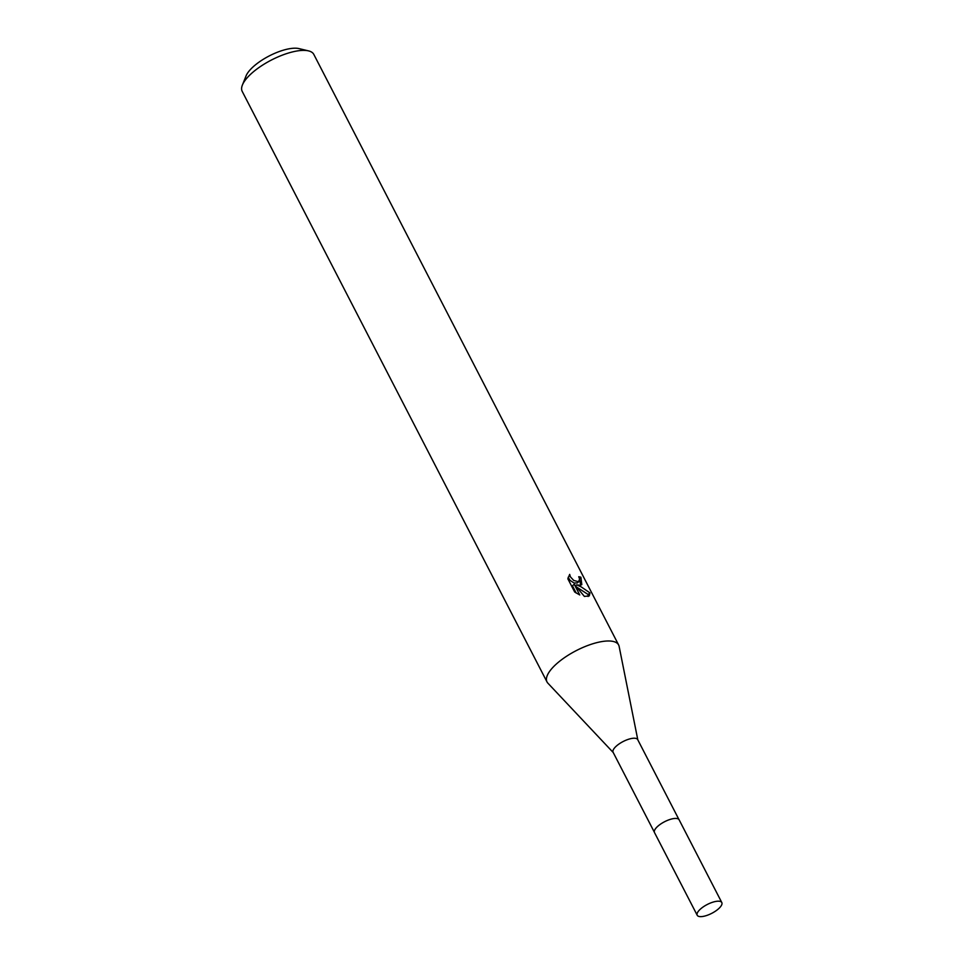 <?xml version="1.0" encoding="UTF-8"?>
<svg xmlns="http://www.w3.org/2000/svg" width="964" height="964" viewBox="0 0 964 964"><rect width="100%" height="100%" fill="white"/><g stroke="black" fill="none" stroke-linecap="round" stroke-linejoin="round"><path stroke-width="1.45" d="M676.824 818.508A13.833 4.953 152.7 0 0 675.812 818.424A13.833 4.953 152.7 0 0 663.75 822.159A13.833 4.953 152.7 0 0 654.761 829.896M678.957 819.557L637.686 739.593A13.833 4.953 152.7 0 0 634.408 738.219A13.833 4.953 152.7 0 0 619.683 743.545A13.833 4.953 152.7 0 0 613.104 752.281L654.375 832.245M637.807 739.822L619.129 646.41A40.295 14.436 152.7 0 0 618.647 645A40.295 14.436 152.7 0 0 609.079 640.988A40.295 14.436 152.7 0 0 566.193 656.496A40.295 14.436 152.7 0 0 547.022 681.958A40.295 14.436 152.7 0 0 547.889 683.175L613.212 752.51M580.328 585.269L576.629 584.871L581.135 586.847L589.98 592.92L589.269 595.909L584.389 596.415L574.231 584.256L579.75 594.945L574.664 591.992L567.856 578.81L569.676 574.387L570.399 576.834L573.737 580.461L578.496 581.726L579.617 579.099L578.737 576.725A40.295 14.436 -27.3 0 1 580.894 577.207L581.81 584.642L580.328 585.269M618.647 645L313.806 54.394A40.295 14.436 152.7 0 0 308.528 50.887A40.295 14.436 152.7 0 0 304.25 50.393A40.295 14.436 152.7 0 0 268.028 61.853A40.295 14.436 152.7 0 0 242.398 85.025A40.295 14.436 152.7 0 0 242.193 91.363L547.022 681.958M308.528 50.887L298.973 48.598A32.234 11.556 152.7 0 0 295.55 48.2A32.234 11.556 152.7 0 0 266.57 57.37A32.234 11.556 152.7 0 0 246.061 75.903L242.398 85.025M579.448 578.436L580.894 577.207M575.556 585.787L576.629 584.871M580.689 585.196L579.689 579.991M588.112 596.475L588.136 594.499L576.677 587.1M579.099 581.4L577.255 582.967L574.05 583.003L570.037 580.364L568.158 577.303M576.195 593.053L572.447 585.787L574.231 584.256M588.148 594.499L589.98 592.92M718.18 909.1A13.833 4.953 152.7 0 0 721.807 902.569A13.833 4.953 152.7 0 0 713.336 902.027A13.833 4.953 152.7 0 0 700.84 908.727A13.833 4.953 152.7 0 0 697.213 915.258A13.833 4.953 152.7 0 0 705.684 915.8A13.833 4.953 152.7 0 0 718.18 909.1M721.807 902.569L679.126 819.81A13.858 4.965 152.7 0 0 670.643 819.267A13.858 4.965 152.7 0 0 658.123 825.991A13.858 4.965 152.7 0 0 654.484 832.534L697.213 915.258"/></g></svg>
